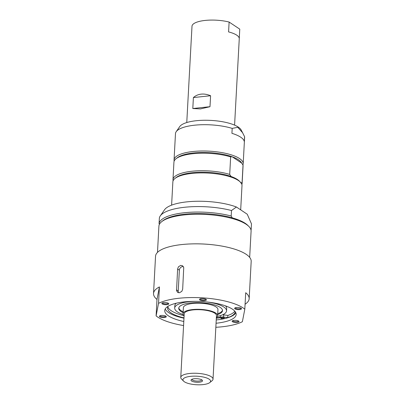 <?xml version="1.0" encoding="UTF-8"?>
<svg xmlns="http://www.w3.org/2000/svg" width="405" height="405" viewBox="0 0 405 405"><rect width="100%" height="100%" fill="white"/><g stroke="black" fill="none" stroke-linecap="round" stroke-linejoin="round"><path stroke-width="0.61" d="M183.161 311.804A21.926 6.769 3.1 0 1 178.797 307.846M222.497 310.21A21.926 6.769 3.1 0 1 217.728 313.678M217.622 315.657L217.956 309.531A17.309 5.341 -176.9 0 0 216.128 306.96A17.309 5.341 -176.9 0 0 196.835 303.193A17.309 5.341 -176.9 0 0 183.384 307.658L183.055 313.784A17.309 5.341 3.1 0 1 196.506 309.319A17.309 5.341 3.1 0 1 215.794 313.085A17.309 5.341 3.1 0 1 217.622 315.657A17.309 5.341 3.1 0 1 216.366 317.51M192.805 108.52L193.398 97.559L210.59 95.742L209.993 106.702L200.394 108.925L192.805 108.52L209.993 106.702M193.398 97.559C195.61 95.605 198.207 94.461 201.194 94.132C204.186 93.828 207.319 94.365 210.59 95.742M234.586 125.13L239.264 38.723A23.946 7.391 -176.9 0 0 228.582 31.909L229.114 22.047L239.765 29.15L239.264 38.429M229.114 22.047A23.946 7.391 3.1 0 0 205.188 20.422A23.946 7.391 3.1 0 0 192.016 25.976L191.484 35.842A23.946 7.391 -176.9 0 0 191.449 36.136L186.766 122.543M224.142 317.652A1.443 0.446 3.1 0 1 224.294 317.869A1.443 0.446 3.1 0 1 222.831 318.234A1.443 0.446 3.1 0 1 221.413 317.712A1.443 0.446 3.1 0 1 222.537 317.338A1.443 0.446 3.1 0 1 224.142 317.652M183.986 317.879A33.863 10.449 3.1 0 1 167.614 307.937A33.863 10.449 3.1 0 1 168.196 306.2M235.234 311.698A33.863 10.449 3.1 0 1 227.752 317.626L227.873 315.434A33.863 10.449 -176.9 0 0 234.778 311.141M167.862 306.853A33.863 10.449 -176.9 0 0 183.992 315.662M222.623 314.786A2.597 0.8 3.1 0 1 223.681 314.862L227.873 315.434M227.752 317.626L223.565 317.054A2.597 0.8 -176.9 0 0 220.264 317.652A2.597 0.8 -176.9 0 0 220.816 318.183L222.694 319.018A35.772 11.041 3.1 0 1 216.235 319.95M183.971 318.203A35.772 11.041 3.1 0 1 165.225 308.975M235.867 312.797A35.772 11.041 3.1 0 1 222.694 319.018M220.285 317.262A35.772 11.041 3.1 0 1 216.351 317.758M225.509 305.876A25.966 8.014 3.1 0 1 226.678 308.453L226.547 310.863A25.966 8.014 3.1 0 1 217.409 316.396M183.187 314.543A25.966 8.014 3.1 0 1 174.697 308.058L174.828 305.643A25.966 8.014 3.1 0 1 176.271 303.208M174.697 308.058A25.966 8.014 3.1 0 1 189.019 301.715A25.966 8.014 3.1 0 1 195.792 301.34M206.307 301.912A25.966 8.014 3.1 0 1 226.547 310.863M183.116 312.67A21.926 6.769 3.1 0 1 178.732 308.276A21.926 6.769 3.1 0 1 190.821 302.92A21.926 6.769 3.1 0 1 222.517 310.645A21.926 6.769 3.1 0 1 217.682 314.543M236.429 207.011A42.16 13.011 3.1 0 0 194.339 201.336A42.16 13.011 3.1 0 0 164.546 209.765L160.284 215.895A46.16 14.246 3.1 0 0 159.357 218.168L159.059 223.646A46.16 14.246 3.1 0 1 184.483 212.726A46.16 14.246 3.1 0 1 231.194 216.007L231.493 210.529L236.429 207.011L247.258 214.24A42.16 13.011 3.1 0 1 247.258 214.25A42.16 13.011 3.1 0 0 247.247 214.225L251.47 223.859L251.176 229.336L250.847 229.448M160.284 215.895A46.16 14.246 3.1 0 1 231.493 210.529M157.489 252.396L158.907 226.187A46.16 14.246 3.1 0 1 161.651 221.707L162.795 220.786A45.006 13.892 3.1 0 1 184.938 214.164A45.006 13.892 3.1 0 1 232.252 217.844L231.194 216.007M159.059 223.646L159.428 224.304M161.651 221.707A46.16 14.246 3.1 0 1 184.361 214.918A46.16 14.246 3.1 0 1 248.847 226.43A46.16 14.246 3.1 0 1 251.09 231.179L249.667 257.388M232.252 217.844A45.006 13.892 3.1 0 1 247.809 225.393L248.847 226.43M193.382 243.861A46.16 14.246 3.1 0 1 214.908 245.03M251.176 229.336A46.16 14.246 3.1 0 1 251.009 230.075M174.175 161.058A34.617 10.682 3.1 0 1 174.049 159.955L175.476 133.65A34.617 10.682 3.1 0 1 176.195 131.686L179.749 126.573A31.286 9.654 3.1 0 1 196.354 120.71A31.286 9.654 3.1 0 1 241.127 129.899L244.569 136.647A34.617 10.682 3.1 0 1 244.61 137.396L243.187 163.701A34.617 10.682 3.1 0 1 242.884 164.926M244.569 136.647L244.301 141.578A34.617 10.682 3.1 0 0 231.928 133.326L232.197 128.395L237.765 127.291L242.787 132.936M176.195 131.686A34.617 10.682 3.1 0 1 194.567 125.196A34.617 10.682 3.1 0 1 232.197 128.395M174.049 159.955A34.617 10.682 3.1 0 1 193.144 151.5A34.617 10.682 3.1 0 1 243.187 163.701M173.163 180.65L173.026 180.433A34.617 10.682 3.1 0 1 172.981 179.683L173.932 162.147A34.617 10.682 3.1 0 1 175.988 158.785L177.132 157.864A33.463 10.327 3.1 0 1 193.6 152.943A33.463 10.327 3.1 0 1 232.151 156.755A33.463 10.327 3.1 0 1 241.648 163.088L243.025 165.144L242.074 182.68L240.58 182.817M172.981 179.683A34.617 10.682 3.1 0 1 193.16 171.123A34.617 10.682 3.1 0 1 229.706 174.428L230.653 156.892L232.151 156.755L241.648 163.088M175.988 158.785A34.617 10.682 3.1 0 1 230.653 156.892M171.604 205.148L172.864 181.875A34.617 10.682 3.1 0 1 174.919 178.514L176.064 177.593A33.463 10.327 3.1 0 1 192.532 172.672A33.463 10.327 3.1 0 1 231.083 176.484L229.706 174.428M174.919 178.514A34.617 10.682 3.1 0 1 191.955 173.421A34.617 10.682 3.1 0 1 240.317 182.058A34.617 10.682 3.1 0 1 241.998 185.622L240.686 209.846M231.083 176.484A33.463 10.327 3.1 0 1 239.279 181.015L240.317 182.058M242.074 182.68A34.617 10.682 3.1 0 1 242.119 183.43A34.617 10.682 3.1 0 1 241.876 184.513M243.025 165.144A34.617 10.682 3.1 0 1 243.066 165.893L242.119 183.43M183.794 321.489A35.772 11.041 3.1 0 1 164.739 310.594A35.772 11.041 3.1 0 1 202.581 301.598A35.772 11.041 3.1 0 1 236.176 314.462A35.772 11.041 3.1 0 1 216.057 323.241M220.274 317.733A37.503 11.573 3.1 0 1 216.331 318.188M153.53 293.498A47.891 14.777 3.1 0 1 159.428 286.912L158.537 303.355L156.102 315.89L156.988 299.447A47.891 14.777 3.1 0 1 153.53 293.498L155.545 256.233A47.891 14.777 3.1 0 1 206.211 244.19A47.891 14.777 3.1 0 1 251.186 261.412L249.166 298.677A47.891 14.777 3.1 0 1 245.081 304.221M168.207 303.183A2.835 0.876 3.1 0 1 168.207 303.203A2.835 0.876 3.1 0 1 165.331 303.922A2.835 0.876 3.1 0 1 162.542 302.894A2.835 0.876 3.1 0 1 162.547 302.879M167.25 302.844A3.463 1.068 -176.9 0 0 162.091 303.117A3.463 1.068 -176.9 0 0 165.286 304.712A3.463 1.068 -176.9 0 0 168.632 303.472A3.463 1.068 -176.9 0 0 167.25 302.844M205.821 299.199A2.835 0.876 3.1 0 1 205.821 299.219A2.835 0.876 3.1 0 1 205.816 299.255A2.835 0.876 3.1 0 1 202.885 299.938A2.835 0.876 3.1 0 1 200.156 298.915A2.835 0.876 3.1 0 1 200.156 298.895M206.408 299.892A3.463 1.068 -176.9 0 0 206.246 299.492A3.463 1.068 -176.9 0 0 203.016 298.591A3.463 1.068 -176.9 0 0 199.706 299.138A3.463 1.068 -176.9 0 0 202.262 300.672A3.463 1.068 -176.9 0 0 206.408 299.892M165.711 316.057A2.835 0.876 3.1 0 1 165.706 316.072A2.835 0.876 3.1 0 1 162.83 316.796A2.835 0.876 3.1 0 1 160.041 315.768A2.835 0.876 3.1 0 1 160.046 315.748M161.296 315.48A3.463 1.068 -176.9 0 0 159.59 315.991A3.463 1.068 -176.9 0 0 162.785 317.581A3.463 1.068 -176.9 0 0 166.131 316.345A3.463 1.068 -176.9 0 0 161.296 315.48M240.934 308.089A2.835 0.876 3.1 0 1 240.934 308.104A2.835 0.876 3.1 0 1 239.37 308.797A2.835 0.876 3.1 0 1 235.27 307.8A2.835 0.876 3.1 0 1 235.27 307.78M239.618 309.577A3.463 1.068 -176.9 0 0 241.36 308.377A3.463 1.068 -176.9 0 0 238.13 307.481A3.463 1.068 -176.9 0 0 234.819 308.023A3.463 1.068 -176.9 0 0 235.776 309.233A3.463 1.068 -176.9 0 0 239.618 309.577M238.434 320.957A2.835 0.876 3.1 0 1 238.434 320.978A2.835 0.876 3.1 0 1 236.925 321.661A2.835 0.876 3.1 0 1 234.044 321.479A2.835 0.876 3.1 0 1 232.769 320.669A2.835 0.876 3.1 0 1 232.774 320.649M158.537 303.355A47.891 14.777 3.1 0 1 203.3 297.898A47.891 14.777 3.1 0 1 244.812 309.172L242.377 321.707A47.891 14.777 3.1 0 1 215.835 327.296M183.571 325.549A47.891 14.777 3.1 0 1 156.102 315.89M233.665 322.218A3.463 1.068 -176.9 0 0 237.664 322.37A3.463 1.068 -176.9 0 0 238.859 321.246A3.463 1.068 -176.9 0 0 235.629 320.35A3.463 1.068 -176.9 0 0 232.318 320.892A3.463 1.068 -176.9 0 0 233.665 322.218M244.812 309.172L245.703 292.729A47.891 14.777 3.1 0 1 249.166 298.677M182.67 289.19L181.82 291.352L179.445 292.754L177.623 292.369L176.54 290.663L177.618 269.021L178.423 266.824L180.731 265.376L182.589 265.786L183.738 267.538L182.67 289.19M156.988 299.447L159.428 286.912M183.364 266.586A3.463 2.921 -56.3 0 0 179.364 270.186L178.235 291.013A3.463 2.921 -56.3 0 0 178.645 292.754M201.649 379.768A4.835 1.493 3.1 0 1 201.649 379.855A4.835 1.493 3.1 0 1 197.898 381.1A4.835 1.493 3.1 0 1 192.512 380.052A4.835 1.493 3.1 0 1 192 379.333A4.835 1.493 3.1 0 1 192.01 379.247M191.626 381.029A5.771 1.782 -176.9 0 0 198.961 382.239A5.771 1.782 -176.9 0 0 202.257 380.199A5.771 1.782 -176.9 0 0 196.876 378.705A5.771 1.782 -176.9 0 0 191.357 379.612A5.771 1.782 -176.9 0 0 191.626 381.029M209.142 379.171A13.846 4.273 3.1 0 1 209.78 382.573A13.846 4.273 3.1 0 1 196.547 384.75A13.846 4.273 3.1 0 1 183.622 381.161A13.846 4.273 3.1 0 1 191.535 376.265A13.846 4.273 3.1 0 1 209.142 379.171M184.103 315.763A17.309 5.341 3.1 0 1 183.055 313.784M183.622 381.161L181.551 379.08A16.154 4.987 3.1 0 1 180.762 377.419A16.154 4.987 3.1 0 1 193.317 373.248A16.154 4.987 3.1 0 1 211.324 376.761A16.154 4.987 3.1 0 1 213.025 379.166A16.154 4.987 3.1 0 1 212.068 380.73L209.78 382.573M180.762 377.419L184.209 313.85A16.154 4.987 3.1 0 1 196.759 309.678A16.154 4.987 3.1 0 1 214.766 313.192A16.154 4.987 3.1 0 1 216.472 315.596L213.025 379.166M223.565 317.054L223.681 314.862M176.489 289.843L178.235 291.013M177.618 269.021L179.364 270.186M250.943 265.837L250.68 270.753L250.943 265.862M220.264 317.652L220.371 315.627"/></g></svg>
